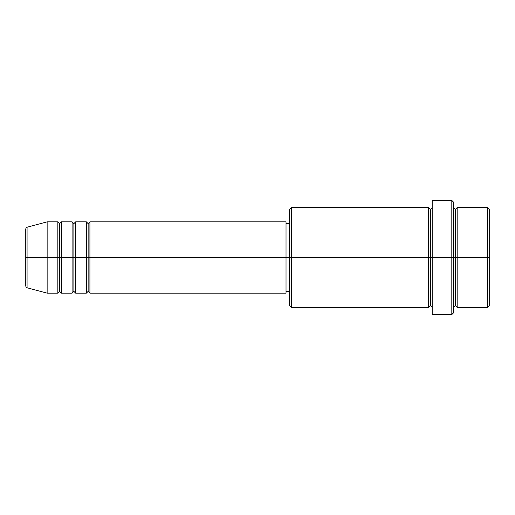 <?xml version="1.0" encoding="UTF-8"?>
<svg xmlns="http://www.w3.org/2000/svg" width="515" height="515" viewBox="0 0 515 515"><rect width="100%" height="100%" fill="white"/><g stroke="black" fill="none" stroke-linecap="round" stroke-linejoin="round"><path stroke-width="0.77" d="M25.75 257.5L25.75 286.057C26.091 287.28 26.529 287.853 27.07 287.776L27.07 257.5L27.07 287.776L27.07 257.5L25.75 257.5L25.75 228.943L25.75 257.5L47.142 257.5L27.07 257.5L27.07 227.224C26.529 227.147 26.091 227.72 25.75 228.943L25.75 257.5M453.599 207.584L455.376 209.367L457.159 207.584L457.159 257.5L487.467 257.5L487.467 307.416L487.467 257.5L489.25 257.5L489.25 209.367L489.25 305.633L489.25 257.5L457.159 257.5L457.159 207.584L457.159 257.5L453.599 257.5L453.599 312.766L453.599 257.5L430.424 257.5L430.424 209.367L430.424 257.5L291.374 257.5L291.374 307.416L291.374 257.5L286.025 257.5L286.025 293.151L286.025 257.5L89.925 257.5L89.925 221.849L89.925 257.5L88.142 257.5L88.142 223.626L88.142 257.5L86.359 257.5L86.359 221.849L86.359 257.5L75.666 257.5L75.666 221.849L75.666 257.5L73.883 257.5L73.883 223.626L73.883 257.5L72.1 257.5L72.1 221.849L72.1 257.5L61.401 257.5L61.401 221.849L61.401 257.5L59.624 257.5L59.624 223.626L59.624 257.5L57.841 257.5L57.841 221.849L57.841 257.5L47.142 257.5L47.142 293.151L47.142 257.5L57.841 257.5L57.841 221.849L47.142 221.849L47.142 257.5L47.142 221.849L27.07 227.224M89.925 293.151L88.142 291.374L86.359 293.151L86.359 257.5L88.142 257.5L88.142 223.626L88.142 291.374L88.142 257.5L88.142 291.374L88.142 257.5L89.925 257.5L89.925 293.151L286.025 293.151M75.666 293.151L73.883 291.374L72.1 293.151L72.1 257.5L73.883 257.5L73.883 223.626L73.883 291.374L73.883 257.5L73.883 291.374L73.883 257.5L75.666 257.5L75.666 293.151L86.359 293.151M61.401 293.151L59.624 291.374L57.841 293.151L57.841 257.5L59.624 257.5L59.624 223.626L59.624 291.374L59.624 257.5L59.624 291.374L59.624 257.5L61.401 257.5L61.401 293.151L72.1 293.151M57.841 221.849L59.624 223.626L61.401 221.849L61.401 257.5L72.1 257.5L72.1 221.849L73.883 223.626L75.666 221.849L75.666 257.5L86.359 257.5L86.359 221.849L88.142 223.626L89.925 221.849L89.925 257.5L286.025 257.5L286.025 221.849L286.025 257.5L289.591 257.5L289.591 305.633L289.591 209.367L289.591 257.5L428.641 257.5L428.641 207.584L428.641 257.5L428.641 207.584L291.374 207.584L291.374 257.5L291.374 207.584L289.591 209.367M432.201 307.416L430.424 305.633L428.641 307.416L428.641 257.5L430.424 257.5L430.424 305.633L430.424 209.367L430.424 257.5L432.201 257.5L432.201 314.549L432.201 200.451L432.201 257.5L451.816 257.5L451.816 314.549L451.816 200.451L451.816 257.5L455.376 257.5L455.376 209.367L455.376 305.633L455.376 257.5L455.376 305.633L455.376 257.5L457.159 257.5L457.159 307.416L487.467 307.416L489.25 305.633M487.467 257.5L487.467 207.584L487.467 257.5M453.599 202.234L453.599 257.5L453.599 202.234L451.816 200.451L432.201 200.451M428.641 257.5L428.641 307.416L428.641 257.5M457.159 257.5L457.159 307.416L457.159 257.5M57.841 257.5L57.841 293.151L57.841 257.5M61.401 257.5L61.401 293.151L61.401 257.5M72.1 257.5L72.1 293.151L72.1 257.5M75.666 257.5L75.666 293.151L75.666 257.5M86.359 257.5L86.359 293.151L86.359 257.5M89.925 257.5L89.925 293.151L89.925 257.5M428.641 307.416L291.374 307.416L289.591 305.633M432.201 314.549L451.816 314.549L453.599 312.766M432.201 207.584L430.424 209.367L428.641 207.584M289.591 291.374L286.025 291.374M57.841 293.151L47.142 293.151L27.07 287.776M72.1 221.849L61.401 221.849M489.25 209.367L487.467 207.584L457.159 207.584M289.591 223.626L286.025 223.626M286.025 221.849L89.925 221.849M86.359 221.849L75.666 221.849M457.159 307.416L455.376 305.633L453.599 307.416"/></g></svg>

